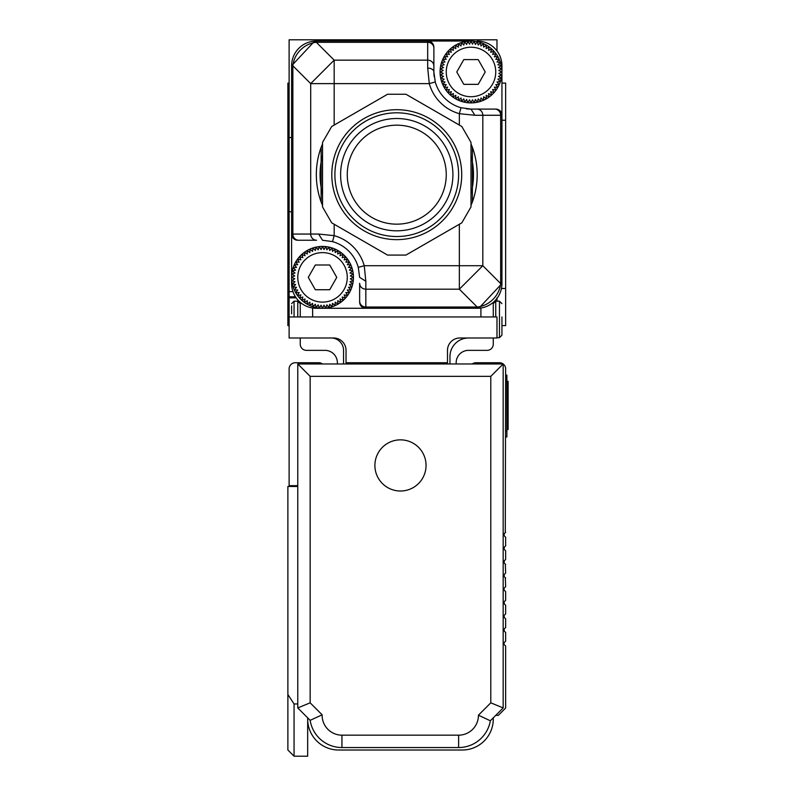 <?xml version="1.0" encoding="UTF-8"?>
<svg xmlns="http://www.w3.org/2000/svg" width="796" height="796" viewBox="0 0 796 796"><rect width="100%" height="100%" fill="white"/><g stroke="black" fill="none" stroke-linecap="round" stroke-linejoin="round"><path stroke-width="1.19" d="M449.969 363.971L449.969 356.548A18.557 18.557 0 0 1 468.526 337.992L459.869 337.992A12.378 12.378 0 0 0 447.491 350.359A12.378 12.378 0 0 1 449.153 344.18M343.554 363.971L343.554 350.359A12.378 12.378 0 0 0 331.186 337.992L289.117 337.992L289.117 316.957L496.983 316.957L496.983 337.992L493.271 337.992L493.271 344.18A6.189 6.189 0 0 1 487.082 350.359L468.526 350.359A12.378 12.378 0 0 0 456.158 362.737L456.158 363.971M493.271 337.992L468.526 337.992M496.983 301.177L496.983 297.843M289.117 316.957L289.117 39.8L496.983 39.8L496.983 50.934M296.132 297.843L289.117 297.843L289.117 296.799L295.435 296.799M337.375 363.971L337.375 362.737A12.378 12.378 0 0 0 324.997 350.359L306.44 350.359A6.189 6.189 0 0 1 300.251 344.18L300.251 337.992M291.595 65.779L314.679 41.093A24.746 4.876 86.2 0 1 316.34 42.307L316.34 41.034L314.679 41.093A24.746 24.746 0 0 0 291.595 65.779L292.858 65.779A24.746 22.387 -45 0 1 316.34 42.307L334.171 60.148L427.691 60.148L427.691 68.088L429.293 83.62L310.699 83.62L292.858 65.779L292.858 234.054L291.595 234.054A6.189 6.189 0 0 0 297.774 240.243L316.569 240.243A6.189 5.871 -90 0 1 310.699 234.054L310.699 83.62L334.171 60.148L334.171 125.081L387.582 94.246L331.703 126.504L322.529 142.404L322.529 206.93L331.703 222.83L387.582 255.088L405.94 255.088L459.352 224.253L459.352 265.715L364.23 265.715L358.28 267.376L359.643 277.366L365.832 281.247L365.832 289.187L459.352 289.187L459.352 265.715L482.824 265.715L482.824 115.271L500.664 115.271L500.664 283.545A24.746 22.387 135 0 1 477.192 307.027L459.352 289.187L482.824 265.715L500.664 283.545L501.938 283.545L478.844 308.241L322.529 308.291L321.067 305.166L319.296 308.122L318.171 304.858L316.092 307.624L315.315 304.251L312.967 306.778L312.549 303.356L309.942 305.624L309.883 302.172L307.057 304.152L307.365 300.709L304.341 302.39L305.007 298.998L301.823 300.351L302.838 297.047L299.535 298.062L300.888 294.878L297.495 295.545L299.177 292.53L295.734 292.829L297.724 290.003L294.261 289.943L296.53 287.336L293.107 286.918L295.634 284.57L292.271 283.794L295.027 281.714L291.764 280.6L294.719 278.819L291.595 277.366L291.595 283.545L291.595 65.779A24.746 24.746 0 0 1 316.34 41.034L471.003 41.034A30.935 30.935 0 0 0 440.069 71.968A30.935 30.935 0 0 0 471.003 102.903A30.935 30.935 0 0 0 501.938 71.968L501.938 65.779A24.746 24.746 0 0 0 477.192 41.034M501.938 325.614L505.649 325.614L505.649 120.226L501.938 120.226M289.117 83.102L287.883 83.102L287.883 325.614L289.117 325.614M344.379 344.18A12.378 12.378 0 0 1 346.031 350.359A12.378 12.378 0 0 0 333.663 337.992L331.186 337.992M346.031 350.359L346.031 362.737L447.491 362.737L447.491 350.359M471.003 41.034A30.935 30.935 0 0 1 501.938 71.968L498.803 70.516L501.769 68.735L498.495 67.61L501.261 65.541L497.888 64.765L500.415 62.406L496.993 61.988L499.261 59.392L495.808 59.332L497.789 56.506L494.346 56.805L496.027 53.79L492.634 54.446L493.988 51.272L490.684 52.287L491.699 48.984L488.525 50.337L489.182 46.944L486.167 48.626L486.465 45.183L483.64 47.163L483.58 43.71L480.973 45.979L480.555 42.556L478.207 45.083L477.431 41.71L475.351 44.477L474.237 41.203L472.456 44.168L471.003 41.034L469.54 44.168L467.769 41.203L466.645 44.477L464.565 41.71L463.799 45.083L461.441 42.556L461.023 45.979L458.416 43.71L458.367 47.163L455.531 45.183L455.839 48.626L452.815 46.944L453.481 50.337L450.307 48.984L451.312 52.287L448.009 51.272L449.362 54.446L445.979 53.79L447.65 56.805L444.208 56.506L446.198 59.332L442.745 59.392L445.014 61.988L441.581 62.406L444.108 64.765L440.745 65.541L443.501 67.61L440.238 68.735L443.203 70.516L440.069 71.968L443.203 73.431L440.238 75.202L443.501 76.326L440.745 78.406L444.108 79.172L441.581 81.53L445.014 81.948L442.745 84.555L446.198 84.605L444.208 87.441L447.65 87.132L445.979 90.147L449.362 89.49L448.009 92.664L451.312 91.659L450.307 94.953L453.481 93.61L452.815 96.993L455.839 95.321L455.531 98.754L458.367 96.774L458.416 100.226L461.023 97.958L461.441 101.391L463.799 98.863L464.565 102.226L466.645 99.47L467.769 102.734L469.54 99.769L471.003 102.903L472.456 99.769L474.237 102.734L475.351 99.47L477.431 102.226L478.207 98.863L480.555 101.391L480.973 97.958L483.58 100.226L483.64 96.774L486.465 98.754L486.167 95.321L489.182 96.993L488.525 93.61L491.699 94.953L490.684 91.659L493.988 92.664L492.634 89.49L496.027 90.147L494.346 87.132L497.789 87.441L495.808 84.605L499.261 84.555L496.993 81.948L500.415 81.53L497.888 79.172L501.261 78.406L498.495 76.326L501.769 75.202L498.803 73.431L501.938 71.968L501.938 115.271A6.189 6.189 0 0 0 495.749 109.092L471.003 109.092L495.749 109.092M478.844 308.241A24.746 4.876 -93.8 0 1 477.192 307.027L477.192 308.291A24.746 24.746 0 0 0 501.938 283.545L501.938 106.614M480.903 316.957L480.903 308.012M346.031 363.971L346.031 362.737M447.491 362.737L447.491 363.971M493.271 316.957L493.271 302.351M297.774 240.243L298.729 240.243A6.189 5.871 -90 0 1 292.858 234.054L318.639 234.054L334.171 235.656L332.509 241.616L322.529 240.243L318.639 234.054M316.569 240.243L298.729 240.243M300.251 302.351L300.251 316.957M291.595 305.823L291.595 313.863M495.749 316.957L495.749 301.177L499.46 301.177L499.46 337.683L501.938 335.206L501.938 316.957M501.938 324.997L501.938 333.046M322.529 308.291L316.34 308.291L322.529 308.291A30.935 30.935 0 0 0 353.454 277.366A30.935 30.935 0 0 0 322.529 246.432A30.935 30.935 0 0 0 291.595 277.366A30.935 30.935 0 0 0 322.529 308.291L323.982 305.166L325.753 308.122L326.877 304.858L328.957 307.624L329.733 304.251L332.081 306.778L332.499 303.356L335.106 305.624L335.166 302.172L337.992 304.152L337.683 300.709L340.708 302.39L340.041 298.998L343.225 300.351L342.21 297.047L345.514 298.062L344.161 294.878L347.553 295.545L345.872 292.53L349.315 292.829L347.325 290.003L350.787 289.943L348.519 287.336L351.941 286.918L349.414 284.57L352.777 283.794L350.021 281.714L353.285 280.6L350.33 278.819L353.454 277.366L350.33 275.904L353.285 274.132L350.021 273.008L352.777 270.929L349.414 270.152L351.941 267.804L348.519 267.386L350.787 264.779L347.325 264.72L349.315 261.894L345.872 262.202L347.553 259.178L344.161 259.844L345.514 256.66L342.21 257.675L343.225 254.372L340.041 255.725L340.708 252.342L337.683 254.014L337.992 250.571L335.166 252.561L335.106 249.108L332.499 251.377L332.081 247.944L329.733 250.471L328.957 247.108L326.877 249.864L325.753 246.601L323.982 249.566L322.529 246.432L321.067 249.566L319.296 246.601L318.171 249.864L316.092 247.108L315.315 250.471L312.967 247.944L312.549 251.377L309.942 249.108L309.883 252.561L307.057 250.571L307.365 254.014L304.341 252.342L305.007 255.725L301.823 254.372L302.838 257.675L299.535 256.66L300.888 259.844L297.495 259.178L299.177 262.202L295.734 261.894L297.724 264.72L294.261 264.779L296.53 267.386L293.107 267.804L295.634 270.152L292.271 270.929L295.027 273.008L291.764 274.132L294.719 275.904L291.595 277.366M359.643 302.112L359.643 283.316A6.189 5.871 180 0 0 365.832 289.187L365.832 308.291A6.189 6.189 0 0 1 359.643 302.112L359.643 301.157A6.189 5.871 -0 0 0 365.832 307.027L477.192 307.027M359.643 283.316L359.643 301.157M316.34 42.307L427.691 42.307L427.691 41.034A6.189 6.189 0 0 1 433.88 47.223L433.88 71.968A37.123 37.123 0 0 0 434.168 76.575M433.88 47.223L433.88 71.968L435.253 81.958A37.123 37.123 0 0 0 461.013 107.719L471.003 109.092A37.123 37.123 0 0 1 466.386 108.803M427.691 68.088A6.189 3.881 0 0 1 433.88 71.968M405.94 255.088L461.829 222.83L471.003 206.93L471.003 142.404L461.829 126.504L405.94 94.246L459.352 125.081L459.352 113.679A43.302 43.302 0 0 1 429.293 83.62L435.253 81.958M471.003 109.092L474.884 115.271L459.352 113.679L461.013 107.719M405.94 94.246L387.582 94.246L405.94 94.246M321.136 202.035L321.136 147.3A80.426 80.426 0 0 0 321.136 202.035L322.529 205.378M322.529 155.339L322.529 193.995A76.715 76.715 0 0 1 322.529 155.339M341.285 140.872A64.954 64.954 0 0 1 430.556 119.191A64.954 64.954 0 0 1 452.237 208.462A64.954 64.954 0 0 1 362.966 230.144A64.954 64.954 0 0 1 341.285 140.872M472.386 147.3L472.386 202.035A80.426 80.426 0 0 0 472.386 147.3L471.003 143.957M471.003 193.995L471.003 155.339A76.715 76.715 0 0 1 471.003 193.995M459.133 50.257A24.746 24.746 0 0 1 492.714 60.108A24.746 24.746 0 0 1 482.864 93.689A24.746 24.746 0 0 1 449.282 83.839A24.746 24.746 0 0 1 459.133 50.257M310.659 255.645A24.746 24.746 0 0 1 344.24 265.496A24.746 24.746 0 0 1 334.39 299.077A24.746 24.746 0 0 1 300.808 289.227A24.746 24.746 0 0 1 310.659 255.645M398.05 125.191A49.491 49.491 0 0 0 347.285 173.379A49.491 49.491 0 0 0 395.473 224.144A49.491 49.491 0 0 0 446.238 175.956A49.491 49.491 0 0 0 398.05 125.191M336.758 277.366L329.723 289.734L315.325 289.734L308.291 277.366L315.325 264.988L329.723 264.988L336.758 277.366M485.232 71.968L478.207 84.346L463.799 84.346L456.775 71.968L463.799 59.6L478.207 59.6L485.232 71.968M445.392 146.593A56.148 56.148 0 0 0 368.687 126.037A56.148 56.148 0 0 0 348.131 202.741A56.148 56.148 0 0 0 424.835 223.298A56.148 56.148 0 0 0 445.392 146.593M343.185 205.597A61.869 61.869 0 0 0 427.691 228.243A61.869 61.869 0 0 0 450.337 143.738A61.869 61.869 0 0 0 365.832 121.091A61.869 61.869 0 0 0 343.185 205.597M387.582 255.088L334.171 224.253L334.171 235.656A43.302 43.302 0 0 1 364.23 265.715L365.832 281.247M472.386 202.035L471.003 205.378M358.28 267.376A37.123 37.123 0 0 0 332.509 241.616M321.136 147.3L322.529 143.957M312.629 316.957L312.629 308.012M291.595 283.545A24.746 24.746 0 0 0 316.34 308.291M501.938 83.102L505.649 83.102L505.649 120.226M289.117 211.786L291.595 211.786M289.117 137.549L291.595 137.549M472.237 363.971A6.189 6.189 0 0 1 475.948 362.737L499.46 362.737A6.189 6.189 0 0 1 505.649 368.926L505.291 532.604M504.365 533.529L504.047 535.599L505.649 537.2L504.047 535.599L504.047 533.847A1.234 1.234 0 0 0 504.047 535.599L504.047 533.847L505.649 532.245M504.365 547.141L504.047 549.21L504.047 547.459A1.234 1.234 0 0 0 504.047 549.21L504.047 547.459L505.291 546.215M504.365 560.752L504.047 562.822L504.047 561.071A1.234 1.234 0 0 0 504.047 562.822L504.047 561.071L505.649 559.469L505.649 550.812L504.047 549.21L504.047 547.459M504.365 574.354L504.047 576.423L504.047 574.682A1.234 1.234 0 0 0 504.047 576.423L504.047 574.682L505.649 573.08L505.321 564.095M503.679 589.159L504.047 590.035A1.234 1.234 0 0 1 504.047 588.294L504.047 590.035L505.649 591.637L505.649 600.303L504.047 601.895A1.234 1.234 0 0 0 504.047 603.647L505.649 605.249L505.649 613.905L504.047 615.507A1.234 1.234 0 0 0 504.047 617.258L505.649 618.86L505.649 627.517L504.047 629.119A1.234 1.234 0 0 0 504.047 630.87L505.649 632.472L505.649 641.128L504.047 642.73A1.234 1.234 0 0 0 504.047 644.481L505.649 646.083L505.649 708.022L498.296 715.365L495.749 715.365M505.321 577.707L505.649 586.692L504.047 588.294M504.047 535.599L504.047 533.847M505.649 564.414L504.047 562.822L503.808 561.409M505.649 578.025L504.047 576.423L504.047 574.682M505.649 537.2L505.649 545.857M322.529 363.971A6.189 6.189 0 0 0 318.808 362.737L295.306 362.737A6.189 6.189 0 0 0 289.117 368.926L289.117 485.66L297.774 485.66M505.649 436.974L506.883 436.974L506.883 381.294L508.117 381.294L508.117 382.906L508.117 381.294M505.649 375.105L506.883 375.105L506.883 381.294L505.649 381.294M504.047 603.647L504.047 601.895L504.365 603.965M503.808 616.92L504.047 615.507L504.365 617.577M504.047 630.87L504.047 629.119L504.365 631.188M504.047 642.73L504.047 644.481L504.047 642.73L504.047 644.481L504.047 642.73L505.649 641.128M289.117 485.66L289.117 486.465M297.774 703.962L294.062 703.962L287.883 694.49L287.883 750.011L294.062 756.2L307.674 756.2L307.674 719.077A30.935 30.935 0 0 0 338.608 750.011L462.337 750.011A30.935 30.935 0 0 0 493.271 719.077L493.271 717.843M294.062 756.2L294.062 703.962M287.883 694.49L287.883 486.465L297.774 486.465M307.674 717.843L307.674 719.077M506.883 429.551L508.117 429.551L508.117 382.906L506.883 382.906M503.171 707.942L490.336 720.778L478.426 715.196L490.794 702.818L503.171 707.942L503.171 363.971L297.774 363.971L297.774 707.942L310.151 720.32A32.168 32.168 0 0 0 341.942 747.543L458.625 747.543A32.168 32.168 0 0 0 490.336 720.778A32.168 32.168 0 0 1 458.625 747.543L458.625 735.166A19.8 19.8 0 0 0 478.426 715.196M297.774 707.942L310.151 702.818L310.151 376.349L490.794 376.349L503.171 363.971M310.151 376.349L297.774 363.971M490.794 376.349L490.794 702.818L493.271 703.843M322.151 714.818A19.8 19.8 0 0 0 341.942 735.166L341.942 747.543A32.168 32.168 0 0 1 310.151 720.32L322.151 714.818L310.151 702.818L307.674 703.843M378.03 453.173A25.572 25.572 0 0 0 388.209 487.878A25.572 25.572 0 0 0 422.915 477.69A25.572 25.572 0 0 0 412.736 442.984A25.572 25.572 0 0 0 378.03 453.173M289.117 291.654L292.958 291.654M505.649 288.5L501.43 288.5M287.883 288.5L289.117 288.5M287.883 120.226L289.117 120.226M494.794 109.092A6.189 5.871 90 0 1 500.664 115.271L501.938 115.271M433.88 66.008A6.189 5.871 0 0 0 427.691 60.148L427.691 42.307A6.189 5.871 0 0 1 433.88 48.178M294.062 316.957L294.062 301.177L297.774 301.177L297.774 316.957M474.884 115.271L482.824 115.271A6.189 5.871 -90 0 0 476.963 109.092M505.649 430.785L506.883 430.785M506.883 426.218L508.117 426.218M341.942 735.166L458.625 735.166M316.34 41.034A24.746 24.746 0 0 0 314.679 41.093M297.774 301.177L300.251 303.654M294.062 301.177L291.595 303.654M495.749 301.177L493.271 303.654M499.46 337.683L496.983 337.683M499.46 301.177L501.938 303.654"/></g></svg>
